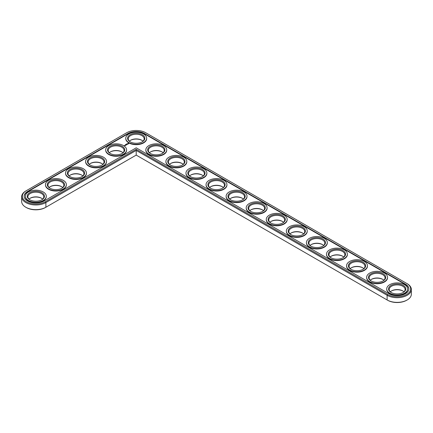 <?xml version="1.0" encoding="UTF-8"?>
<svg xmlns="http://www.w3.org/2000/svg" width="433" height="433" viewBox="0 0 433 433"><rect width="100%" height="100%" fill="white"/><g stroke="black" fill="none" stroke-linecap="round" stroke-linejoin="round"><path stroke-width="0.65" d="M25.807 190.98L26.289 190.704L25.807 190.98A14.192 8.195 0 0 0 21.65 196.777L21.65 201.459A14.192 8.195 0 0 0 25.807 207.25A14.192 8.195 0 0 0 45.882 207.25L136.211 155.101L387.6 300.242A13.515 7.799 0 0 0 406.711 300.242L407.193 299.966A14.192 8.195 0 0 0 411.35 294.169L411.35 289.488A14.192 8.195 0 0 0 407.193 283.691L145.764 132.758A13.515 7.799 0 0 0 126.653 132.758L26.289 190.704A13.515 7.799 0 0 0 26.289 201.735A13.515 7.799 0 0 0 45.4 201.735L136.211 149.309L387.6 294.445A13.515 7.799 0 0 0 406.711 294.445A13.515 7.799 0 0 0 406.711 283.415L407.193 283.691M25.807 207.25L26.289 207.531A13.515 7.799 0 0 0 45.4 207.531L45.882 207.25L45.4 207.531M142.062 140.406A8.628 4.985 0 0 0 130.355 140.406M162.131 151.994A8.628 4.985 0 0 0 150.43 151.994M121.987 151.994A8.628 4.985 0 0 0 110.285 151.994M182.206 163.587A8.628 4.985 0 0 0 170.505 163.587M202.276 175.176A8.628 4.985 0 0 0 190.574 175.176M101.912 163.587A8.628 4.985 0 0 0 90.21 163.587M222.351 186.764A8.628 4.985 0 0 0 210.649 186.764M242.426 198.352A8.628 4.985 0 0 0 230.724 198.352M262.495 209.94A8.628 4.985 0 0 0 250.794 209.94M81.842 175.176A8.628 4.985 0 0 0 70.141 175.176M61.767 186.764A8.628 4.985 0 0 0 50.066 186.764M41.692 198.352A8.628 4.985 0 0 0 29.991 198.352M282.57 221.528A8.628 4.985 0 0 0 270.869 221.528M302.645 233.116A8.628 4.985 0 0 0 290.938 233.116M322.715 244.71A8.628 4.985 0 0 0 311.013 244.71M342.79 256.298A8.628 4.985 0 0 0 331.088 256.298M362.859 267.886A8.628 4.985 0 0 0 351.158 267.886M382.934 279.474A8.628 4.985 0 0 0 371.233 279.474M403.009 291.063A8.628 4.985 0 0 0 391.308 291.063M387.6 300.242L387.118 299.966A14.192 8.195 0 0 0 407.193 299.966M143.047 141.169A7.951 4.59 0 0 0 141.829 140.27A7.951 4.59 0 0 0 130.587 140.27A7.951 4.59 0 0 0 129.37 141.169M163.117 152.762A7.951 4.59 0 0 0 161.904 151.859A7.951 4.59 0 0 0 150.662 151.859A7.951 4.59 0 0 0 149.445 152.762M122.972 152.762A7.951 4.59 0 0 0 121.754 151.859A7.951 4.59 0 0 0 110.512 151.859A7.951 4.59 0 0 0 109.3 152.762M183.191 164.351A7.951 4.59 0 0 0 181.974 163.447A7.951 4.59 0 0 0 170.732 163.447A7.951 4.59 0 0 0 169.519 164.351M203.261 175.939A7.951 4.59 0 0 0 202.049 175.035A7.951 4.59 0 0 0 190.807 175.035A7.951 4.59 0 0 0 189.589 175.939M102.897 164.351A7.951 4.59 0 0 0 101.685 163.447A7.951 4.59 0 0 0 90.443 163.447A7.951 4.59 0 0 0 89.225 164.351M223.336 187.527A7.951 4.59 0 0 0 222.118 186.623A7.951 4.59 0 0 0 210.882 186.623A7.951 4.59 0 0 0 209.664 187.527M243.411 199.115A7.951 4.59 0 0 0 242.193 198.211A7.951 4.59 0 0 0 230.951 198.211A7.951 4.59 0 0 0 229.739 199.115M263.481 210.703A7.951 4.59 0 0 0 262.268 209.799A7.951 4.59 0 0 0 251.026 209.799A7.951 4.59 0 0 0 249.809 210.703M82.827 175.939A7.951 4.59 0 0 0 81.61 175.035A7.951 4.59 0 0 0 70.368 175.035A7.951 4.59 0 0 0 69.156 175.939M62.753 187.527A7.951 4.59 0 0 0 61.535 186.623A7.951 4.59 0 0 0 50.298 186.623A7.951 4.59 0 0 0 49.081 187.527M42.678 199.115A7.951 4.59 0 0 0 41.465 198.211A7.951 4.59 0 0 0 30.223 198.211A7.951 4.59 0 0 0 29.006 199.115M283.555 222.297A7.951 4.59 0 0 0 282.338 221.393A7.951 4.59 0 0 0 271.096 221.393A7.951 4.59 0 0 0 269.883 222.297M303.63 233.885A7.951 4.59 0 0 0 302.413 232.981A7.951 4.59 0 0 0 291.171 232.981A7.951 4.59 0 0 0 289.953 233.885M323.7 245.473A7.951 4.59 0 0 0 322.488 244.569A7.951 4.59 0 0 0 311.246 244.569A7.951 4.59 0 0 0 310.028 245.473M343.775 257.061A7.951 4.59 0 0 0 342.557 256.157A7.951 4.59 0 0 0 331.315 256.157A7.951 4.59 0 0 0 330.103 257.061M363.844 268.649A7.951 4.59 0 0 0 362.632 267.746A7.951 4.59 0 0 0 351.39 267.746A7.951 4.59 0 0 0 350.173 268.649M383.919 280.238A7.951 4.59 0 0 0 382.702 279.334A7.951 4.59 0 0 0 371.465 279.334A7.951 4.59 0 0 0 370.247 280.238M403.994 291.831A7.951 4.59 0 0 0 402.777 290.927A7.951 4.59 0 0 0 391.535 290.927A7.951 4.59 0 0 0 390.322 291.831M136.211 155.101L136.211 150.419L387.118 295.284A14.192 8.195 0 0 0 402.587 297.06A14.192 8.195 0 0 0 411.35 289.488M21.65 196.777A14.192 8.195 0 0 0 30.413 204.349A14.192 8.195 0 0 0 45.882 202.568L136.211 150.419L136.211 149.309M130.355 141.937A7.951 4.59 180 0 1 128.26 138.831A7.951 4.59 180 0 1 136.211 134.241A7.951 4.59 180 0 1 144.157 138.831A7.951 4.59 180 0 1 142.062 141.937M130.106 141.797L130.106 141.797A8.628 4.985 180 0 1 130.106 134.75A8.628 4.985 180 0 1 142.311 134.75A8.628 4.985 180 0 1 142.311 141.797A8.628 4.985 180 0 1 130.106 141.797M388.888 293.704A11.696 6.755 0 0 0 401.635 295.171A11.696 6.755 0 0 0 408.849 288.93A11.696 6.755 0 0 0 405.429 284.156L144.476 133.499A11.696 6.755 0 0 0 127.941 133.499L27.571 191.446A11.696 6.755 0 0 0 24.151 196.219A11.696 6.755 0 0 0 31.365 202.46A11.696 6.755 0 0 0 44.112 200.993L136.211 147.826L388.888 293.704M128.823 142.538A10.446 6.03 180 0 1 125.759 138.273A10.446 6.03 180 0 1 136.211 132.244A10.446 6.03 180 0 1 146.657 138.273A10.446 6.03 180 0 1 140.205 143.848A10.446 6.03 180 0 1 128.823 142.538M408.849 289.114A11.696 6.755 0 0 0 405.429 284.53L144.476 133.873A11.696 6.755 0 0 0 127.941 133.873L27.571 191.814A11.696 6.755 0 0 0 24.151 196.403M146.652 138.457A10.446 6.03 180 0 1 146.657 138.647A10.446 6.03 180 0 1 140.205 144.216A10.446 6.03 180 0 1 128.823 142.912A10.446 6.03 180 0 1 125.759 138.647A10.446 6.03 180 0 1 125.765 138.457M166.721 150.051A10.446 6.03 180 0 1 166.727 150.235A10.446 6.03 180 0 1 160.28 155.804A10.446 6.03 180 0 1 148.892 154.5A10.446 6.03 180 0 1 145.834 150.235A10.446 6.03 180 0 1 145.84 150.051M128.725 143.761L128.444 143.334L127.697 143.496L127.979 143.929L128.725 143.761M126.604 143.816L126.885 143.88L126.593 143.848M127.784 144.059L127.14 144.065L127.784 144.059M127.405 144.292L126.869 144.151L127.405 144.351M125.494 144.465L125.797 144.492L125.494 144.481M127.048 144.557L126.36 144.47L127.048 144.53M126.219 144.719L126.663 144.746L125.879 144.725L126.295 144.979M125.922 145.207L126.165 145.033L125.727 144.811L125.922 145.207M125.797 145.277L125.359 145.023L125.797 145.25M125.402 145.51L125.646 145.336L124.958 145.255L125.402 145.51M124.542 145.52L124.931 145.553L124.542 145.493M124.477 145.813L124.022 145.715L124.477 145.813M126.577 150.051A10.446 6.03 180 0 1 126.582 150.235A10.446 6.03 180 0 1 120.13 155.804A10.446 6.03 180 0 1 108.748 154.5A10.446 6.03 180 0 1 105.69 150.235A10.446 6.03 180 0 1 105.695 150.051M186.796 161.639A10.446 6.03 180 0 1 186.802 161.823A10.446 6.03 180 0 1 180.35 167.398A10.446 6.03 180 0 1 168.967 166.088A10.446 6.03 180 0 1 165.909 161.823A10.446 6.03 180 0 1 165.915 161.639M206.871 173.227A10.446 6.03 180 0 1 206.871 173.411A10.446 6.03 180 0 1 200.425 178.986A10.446 6.03 180 0 1 189.042 177.676A10.446 6.03 180 0 1 185.979 173.411A10.446 6.03 180 0 1 185.984 173.227M106.502 161.639A10.446 6.03 180 0 1 106.507 161.823A10.446 6.03 180 0 1 100.061 167.398A10.446 6.03 180 0 1 88.673 166.088A10.446 6.03 180 0 1 85.615 161.823A10.446 6.03 180 0 1 85.62 161.639M226.941 184.815A10.446 6.03 180 0 1 226.946 184.999A10.446 6.03 180 0 1 220.5 190.574A10.446 6.03 180 0 1 209.112 189.264A10.446 6.03 180 0 1 206.054 184.999A10.446 6.03 180 0 1 206.059 184.815M247.016 196.403A10.446 6.03 180 0 1 247.021 196.587A10.446 6.03 180 0 1 240.569 202.162A10.446 6.03 180 0 1 229.187 200.852A10.446 6.03 180 0 1 226.129 196.587A10.446 6.03 180 0 1 226.129 196.403M267.085 207.992A10.446 6.03 180 0 1 267.091 208.181A10.446 6.03 180 0 1 260.644 213.75A10.446 6.03 180 0 1 249.256 212.446A10.446 6.03 180 0 1 246.198 208.181A10.446 6.03 180 0 1 246.204 207.992M86.432 173.227A10.446 6.03 180 0 1 86.438 173.411A10.446 6.03 180 0 1 79.986 178.986A10.446 6.03 180 0 1 68.603 177.676A10.446 6.03 180 0 1 65.545 173.411A10.446 6.03 180 0 1 65.545 173.227M66.357 184.815A10.446 6.03 180 0 1 66.363 184.999A10.446 6.03 180 0 1 59.916 190.574A10.446 6.03 180 0 1 48.528 189.264A10.446 6.03 180 0 1 45.47 184.999A10.446 6.03 180 0 1 45.476 184.815M46.288 196.403A10.446 6.03 180 0 1 46.288 196.587A10.446 6.03 180 0 1 39.841 202.162A10.446 6.03 180 0 1 28.459 200.852A10.446 6.03 180 0 1 25.395 196.587A10.446 6.03 180 0 1 25.401 196.403M287.16 219.585A10.446 6.03 180 0 1 287.166 219.769A10.446 6.03 180 0 1 280.714 225.339A10.446 6.03 180 0 1 269.331 224.034A10.446 6.03 180 0 1 266.273 219.769A10.446 6.03 180 0 1 266.279 219.585M307.235 231.173A10.446 6.03 180 0 1 307.241 231.357A10.446 6.03 180 0 1 300.789 236.927A10.446 6.03 180 0 1 289.406 235.622A10.446 6.03 180 0 1 286.343 231.357A10.446 6.03 180 0 1 286.348 231.173M327.305 242.761A10.446 6.03 180 0 1 327.31 242.945A10.446 6.03 180 0 1 320.864 248.52A10.446 6.03 180 0 1 309.476 247.211A10.446 6.03 180 0 1 306.418 242.945A10.446 6.03 180 0 1 306.423 242.761M347.38 254.35A10.446 6.03 180 0 1 347.385 254.534A10.446 6.03 180 0 1 340.933 260.109A10.446 6.03 180 0 1 329.551 258.799A10.446 6.03 180 0 1 326.493 254.534A10.446 6.03 180 0 1 326.498 254.35M367.455 265.938A10.446 6.03 180 0 1 367.455 266.122A10.446 6.03 180 0 1 361.008 271.697A10.446 6.03 180 0 1 349.626 270.387A10.446 6.03 180 0 1 346.562 266.122A10.446 6.03 180 0 1 346.568 265.938M387.524 277.526A10.446 6.03 180 0 1 387.53 277.715A10.446 6.03 180 0 1 381.083 283.285A10.446 6.03 180 0 1 369.695 281.98A10.446 6.03 180 0 1 366.637 277.715A10.446 6.03 180 0 1 366.643 277.526M407.599 289.114A10.446 6.03 180 0 1 407.605 289.304A10.446 6.03 180 0 1 401.153 294.873A10.446 6.03 180 0 1 389.77 293.569A10.446 6.03 180 0 1 386.712 289.304A10.446 6.03 180 0 1 386.712 289.114M148.892 154.126A10.446 6.03 180 0 1 145.834 149.861A10.446 6.03 180 0 1 156.281 143.832A10.446 6.03 180 0 1 166.727 149.861A10.446 6.03 180 0 1 160.28 155.436A10.446 6.03 180 0 1 148.892 154.126M150.181 153.385L150.181 153.385A8.628 4.985 180 0 1 150.181 146.338A8.628 4.985 180 0 1 162.386 146.338A8.628 4.985 180 0 1 162.386 153.385A8.628 4.985 180 0 1 150.181 153.385M150.43 153.526A7.951 4.59 180 0 1 148.335 150.419A7.951 4.59 180 0 1 156.281 145.829A7.951 4.59 180 0 1 164.231 150.419A7.951 4.59 180 0 1 162.131 153.526M108.748 154.126A10.446 6.03 180 0 1 105.69 149.861A10.446 6.03 180 0 1 116.136 143.832A10.446 6.03 180 0 1 126.582 149.861A10.446 6.03 180 0 1 120.13 155.436A10.446 6.03 180 0 1 108.748 154.126M110.031 153.385L110.031 153.385A8.628 4.985 180 0 1 110.031 146.338A8.628 4.985 180 0 1 122.236 146.338A8.628 4.985 180 0 1 122.236 153.385A8.628 4.985 180 0 1 110.031 153.385M110.285 153.526A7.951 4.59 180 0 1 108.185 150.419A7.951 4.59 180 0 1 116.136 145.829A7.951 4.59 180 0 1 124.082 150.419A7.951 4.59 180 0 1 121.987 153.526M168.967 165.715A10.446 6.03 180 0 1 165.909 161.455A10.446 6.03 180 0 1 176.355 155.42A10.446 6.03 180 0 1 186.802 161.455A10.446 6.03 180 0 1 180.35 167.024A10.446 6.03 180 0 1 168.967 165.715M170.25 164.973L170.25 164.973A8.628 4.985 180 0 1 170.25 157.931A8.628 4.985 180 0 1 182.455 157.931A8.628 4.985 180 0 1 182.455 164.973A8.628 4.985 180 0 1 170.25 164.973M170.505 165.114A7.951 4.59 180 0 1 168.405 162.007A7.951 4.59 180 0 1 176.355 157.417A7.951 4.59 180 0 1 184.301 162.007A7.951 4.59 180 0 1 182.206 165.114M189.042 177.308A10.446 6.03 180 0 1 185.979 173.043A10.446 6.03 180 0 1 196.425 167.008A10.446 6.03 180 0 1 206.871 173.043A10.446 6.03 180 0 1 200.425 178.613A10.446 6.03 180 0 1 189.042 177.308M190.325 176.567L190.325 176.567A8.628 4.985 180 0 1 190.325 169.519A8.628 4.985 180 0 1 202.53 169.519A8.628 4.985 180 0 1 202.53 176.567A8.628 4.985 180 0 1 190.325 176.567M190.574 176.702A7.951 4.59 180 0 1 188.479 173.595A7.951 4.59 180 0 1 196.425 169.011A7.951 4.59 180 0 1 204.376 173.595A7.951 4.59 180 0 1 202.276 176.702M88.673 165.715A10.446 6.03 180 0 1 85.615 161.455A10.446 6.03 180 0 1 96.061 155.42A10.446 6.03 180 0 1 106.507 161.455A10.446 6.03 180 0 1 100.061 167.024A10.446 6.03 180 0 1 88.673 165.715M89.961 164.973L89.961 164.973A8.628 4.985 180 0 1 89.961 157.931A8.628 4.985 180 0 1 102.166 157.931A8.628 4.985 180 0 1 102.166 164.973A8.628 4.985 180 0 1 89.961 164.973M90.21 165.114A7.951 4.59 180 0 1 88.116 162.007A7.951 4.59 180 0 1 96.061 157.417A7.951 4.59 180 0 1 104.012 162.007A7.951 4.59 180 0 1 101.912 165.114M209.112 188.896A10.446 6.03 180 0 1 206.054 184.631A10.446 6.03 180 0 1 216.5 178.596A10.446 6.03 180 0 1 226.946 184.631A10.446 6.03 180 0 1 220.5 190.201A10.446 6.03 180 0 1 209.112 188.896M210.4 188.155L210.4 188.155A8.628 4.985 180 0 1 210.4 181.108A8.628 4.985 180 0 1 222.6 181.108A8.628 4.985 180 0 1 222.6 188.155A8.628 4.985 180 0 1 210.4 188.155M210.649 188.29A7.951 4.59 180 0 1 208.549 185.189A7.951 4.59 180 0 1 216.5 180.599A7.951 4.59 180 0 1 224.451 185.189A7.951 4.59 180 0 1 222.351 188.29M229.187 200.484A10.446 6.03 180 0 1 226.129 196.219A10.446 6.03 180 0 1 236.575 190.19A10.446 6.03 180 0 1 247.021 196.219A10.446 6.03 180 0 1 240.569 201.789A10.446 6.03 180 0 1 229.187 200.484M230.47 199.743L230.47 199.743A8.628 4.985 180 0 1 230.47 192.696A8.628 4.985 180 0 1 242.675 192.696A8.628 4.985 180 0 1 242.675 199.743A8.628 4.985 180 0 1 230.47 199.743M230.724 199.884A7.951 4.59 180 0 1 228.624 196.777A7.951 4.59 180 0 1 236.575 192.187A7.951 4.59 180 0 1 244.521 196.777A7.951 4.59 180 0 1 242.426 199.884M249.256 212.073A10.446 6.03 180 0 1 246.198 207.808A10.446 6.03 180 0 1 256.645 201.778A10.446 6.03 180 0 1 267.091 207.808A10.446 6.03 180 0 1 260.644 213.382A10.446 6.03 180 0 1 249.256 212.073M250.545 211.331L250.545 211.331A8.628 4.985 180 0 1 250.545 204.284A8.628 4.985 180 0 1 262.75 204.284A8.628 4.985 180 0 1 262.75 211.331A8.628 4.985 180 0 1 250.545 211.331M250.794 211.472A7.951 4.59 180 0 1 248.699 208.365A7.951 4.59 180 0 1 256.645 203.775A7.951 4.59 180 0 1 264.595 208.365A7.951 4.59 180 0 1 262.495 211.472M68.603 177.308A10.446 6.03 180 0 1 65.545 173.043A10.446 6.03 180 0 1 75.992 167.008A10.446 6.03 180 0 1 86.438 173.043A10.446 6.03 180 0 1 79.986 178.613A10.446 6.03 180 0 1 68.603 177.308M69.886 176.567L69.886 176.567A8.628 4.985 180 0 1 69.886 169.519A8.628 4.985 180 0 1 82.091 169.519A8.628 4.985 180 0 1 82.091 176.567A8.628 4.985 180 0 1 69.886 176.567M70.141 176.702A7.951 4.59 180 0 1 68.041 173.595A7.951 4.59 180 0 1 75.992 169.011A7.951 4.59 180 0 1 83.937 173.595A7.951 4.59 180 0 1 81.842 176.702M48.528 188.896A10.446 6.03 180 0 1 45.47 184.631A10.446 6.03 180 0 1 55.917 178.596A10.446 6.03 180 0 1 66.363 184.631A10.446 6.03 180 0 1 59.916 190.201A10.446 6.03 180 0 1 48.528 188.896M49.817 188.155L49.817 188.155A8.628 4.985 180 0 1 49.817 181.108A8.628 4.985 180 0 1 62.016 181.108A8.628 4.985 180 0 1 62.016 188.155A8.628 4.985 180 0 1 49.817 188.155M50.066 188.29A7.951 4.59 180 0 1 47.966 185.189A7.951 4.59 180 0 1 55.917 180.599A7.951 4.59 180 0 1 63.867 185.189A7.951 4.59 180 0 1 61.767 188.29M28.459 200.484A10.446 6.03 180 0 1 25.395 196.219A10.446 6.03 180 0 1 35.842 190.19A10.446 6.03 180 0 1 46.288 196.219A10.446 6.03 180 0 1 39.841 201.789A10.446 6.03 180 0 1 28.459 200.484M29.742 199.743L29.742 199.743A8.628 4.985 180 0 1 29.742 192.696A8.628 4.985 180 0 1 41.947 192.696A8.628 4.985 180 0 1 41.947 199.743A8.628 4.985 180 0 1 29.742 199.743M29.991 199.884A7.951 4.59 180 0 1 27.896 196.777A7.951 4.59 180 0 1 35.842 192.187A7.951 4.59 180 0 1 43.793 196.777A7.951 4.59 180 0 1 41.692 199.884M269.331 223.661A10.446 6.03 180 0 1 266.273 219.396A10.446 6.03 180 0 1 276.719 213.366A10.446 6.03 180 0 1 287.166 219.396A10.446 6.03 180 0 1 280.714 224.971A10.446 6.03 180 0 1 269.331 223.661M270.614 222.919L270.614 222.919A8.628 4.985 180 0 1 270.614 215.872A8.628 4.985 180 0 1 282.819 215.872A8.628 4.985 180 0 1 282.819 222.919A8.628 4.985 180 0 1 270.614 222.919M270.869 223.06A7.951 4.59 180 0 1 268.769 219.953A7.951 4.59 180 0 1 276.719 215.363A7.951 4.59 180 0 1 284.665 219.953A7.951 4.59 180 0 1 282.57 223.06M289.406 235.249A10.446 6.03 180 0 1 286.343 230.984A10.446 6.03 180 0 1 296.789 224.954A10.446 6.03 180 0 1 307.241 230.984A10.446 6.03 180 0 1 300.789 236.559A10.446 6.03 180 0 1 289.406 235.249M290.689 234.507L290.689 234.507A8.628 4.985 180 0 1 290.689 227.466A8.628 4.985 180 0 1 302.894 227.466A8.628 4.985 180 0 1 302.894 234.507A8.628 4.985 180 0 1 290.689 234.507M290.938 234.648A7.951 4.59 180 0 1 288.843 231.541A7.951 4.59 180 0 1 296.789 226.952A7.951 4.59 180 0 1 304.74 231.541A7.951 4.59 180 0 1 302.645 234.648M309.476 246.842A10.446 6.03 180 0 1 306.418 242.577A10.446 6.03 180 0 1 316.864 236.542A10.446 6.03 180 0 1 327.31 242.577A10.446 6.03 180 0 1 320.864 248.147A10.446 6.03 180 0 1 309.476 246.842M310.764 246.096L310.764 246.096A8.628 4.985 180 0 1 310.764 239.054A8.628 4.985 180 0 1 322.969 239.054A8.628 4.985 180 0 1 322.969 246.096A8.628 4.985 180 0 1 310.764 246.096M311.013 246.236A7.951 4.59 180 0 1 308.918 243.13A7.951 4.59 180 0 1 316.864 238.545A7.951 4.59 180 0 1 324.815 243.13A7.951 4.59 180 0 1 322.715 246.236M329.551 258.431A10.446 6.03 180 0 1 326.493 254.166A10.446 6.03 180 0 1 336.939 248.131A10.446 6.03 180 0 1 347.385 254.166A10.446 6.03 180 0 1 340.933 259.735A10.446 6.03 180 0 1 329.551 258.431M330.834 257.689L330.834 257.689A8.628 4.985 180 0 1 330.834 250.642A8.628 4.985 180 0 1 343.039 250.642A8.628 4.985 180 0 1 343.039 257.689A8.628 4.985 180 0 1 330.834 257.689M331.088 257.824A7.951 4.59 180 0 1 328.988 254.723A7.951 4.59 180 0 1 336.939 250.133A7.951 4.59 180 0 1 344.885 254.723A7.951 4.59 180 0 1 342.79 257.824M349.626 270.019A10.446 6.03 180 0 1 346.562 265.754A10.446 6.03 180 0 1 357.009 259.724A10.446 6.03 180 0 1 367.455 265.754A10.446 6.03 180 0 1 361.008 271.323A10.446 6.03 180 0 1 349.626 270.019M350.909 269.277L350.909 269.277A8.628 4.985 180 0 1 350.909 262.23A8.628 4.985 180 0 1 363.114 262.23A8.628 4.985 180 0 1 363.114 269.277A8.628 4.985 180 0 1 350.909 269.277M351.158 269.413A7.951 4.59 180 0 1 349.063 266.311A7.951 4.59 180 0 1 357.009 261.721A7.951 4.59 180 0 1 364.959 266.311A7.951 4.59 180 0 1 362.859 269.413M369.695 281.607A10.446 6.03 180 0 1 366.637 277.342A10.446 6.03 180 0 1 377.083 271.312A10.446 6.03 180 0 1 387.53 277.342A10.446 6.03 180 0 1 381.083 282.917A10.446 6.03 180 0 1 369.695 281.607M370.984 280.865L370.984 280.865A8.628 4.985 180 0 1 370.984 273.818A8.628 4.985 180 0 1 383.183 273.818A8.628 4.985 180 0 1 383.183 280.865A8.628 4.985 180 0 1 370.984 280.865M371.233 281.006A7.951 4.59 180 0 1 369.132 277.899A7.951 4.59 180 0 1 377.083 273.31A7.951 4.59 180 0 1 385.034 277.899A7.951 4.59 180 0 1 382.934 281.006M389.77 293.195A10.446 6.03 180 0 1 386.712 288.93A10.446 6.03 180 0 1 397.158 282.901A10.446 6.03 180 0 1 407.605 288.93A10.446 6.03 180 0 1 401.153 294.505A10.446 6.03 180 0 1 389.77 293.195M391.053 292.454L391.053 292.454A8.628 4.985 180 0 1 391.053 285.407A8.628 4.985 180 0 1 403.258 285.407A8.628 4.985 180 0 1 403.258 292.454A8.628 4.985 180 0 1 391.053 292.454M391.308 292.594A7.951 4.59 180 0 1 389.207 289.488A7.951 4.59 180 0 1 397.158 284.898A7.951 4.59 180 0 1 405.104 289.488A7.951 4.59 180 0 1 403.009 292.594M128.092 143.361L128.314 143.87L128.487 143.632M128.314 143.778L127.935 143.632L128.314 143.87M127.935 143.632L128.211 143.469M387.118 299.966L387.118 295.284L387.6 294.445M45.882 207.25L45.882 202.568L45.4 201.735M405.429 284.156L405.429 284.53M144.476 133.499L144.476 133.873M127.941 133.499L127.941 133.873M27.571 191.446L27.571 191.814M125.759 138.273L125.759 138.647M146.657 138.273L146.657 138.647M145.834 149.861L145.834 150.235M166.727 149.861L166.727 150.235M105.69 149.861L105.69 150.235M126.582 149.861L126.582 150.235M165.909 161.455L165.909 161.823M186.802 161.455L186.802 161.823M185.979 173.043L185.979 173.411M206.871 173.043L206.871 173.411M85.615 161.455L85.615 161.823M106.507 161.455L106.507 161.823M206.054 184.631L206.054 184.999M226.946 184.631L226.946 184.999M226.129 196.219L226.129 196.587M247.021 196.219L247.021 196.587M246.198 207.808L246.198 208.181M267.091 207.808L267.091 208.181M65.545 173.043L65.545 173.411M86.438 173.043L86.438 173.411M45.47 184.631L45.47 184.999M66.363 184.631L66.363 184.999M25.395 196.219L25.395 196.587M46.288 196.219L46.288 196.587M266.273 219.396L266.273 219.769M287.166 219.396L287.166 219.769M286.343 230.984L286.343 231.357M307.241 230.984L307.241 231.357M306.418 242.577L306.418 242.945M327.31 242.577L327.31 242.945M326.493 254.166L326.493 254.534M347.385 254.166L347.385 254.534M346.562 265.754L346.562 266.122M367.455 265.754L367.455 266.122M366.637 277.342L366.637 277.715M387.53 277.342L387.53 277.715M386.712 288.93L386.712 289.304M407.605 288.93L407.605 289.304"/></g></svg>
